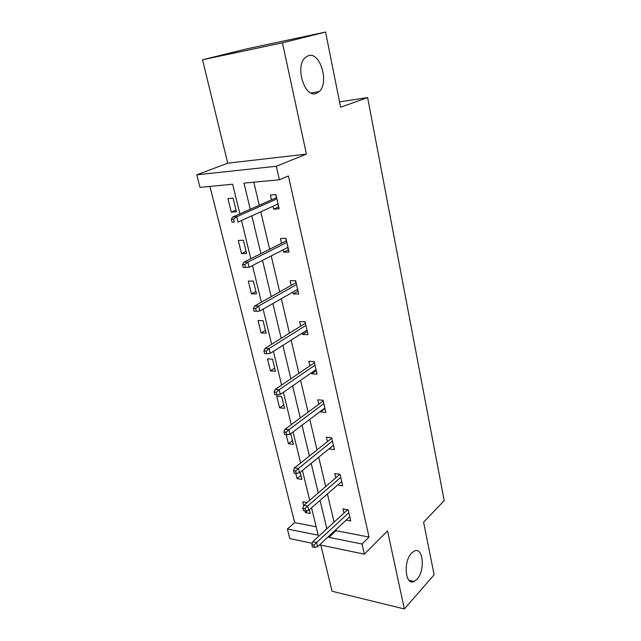 <?xml version="1.0" encoding="UTF-8"?>
<svg xmlns="http://www.w3.org/2000/svg" width="641" height="641" viewBox="0 0 641 641"><rect width="100%" height="100%" fill="white"/><g stroke="black" fill="none" stroke-linecap="round" stroke-linejoin="round"><path stroke-width="0.96" d="M316.269 93.418C304.9 98.418 294.732 66.984 305.028 57.714L308.433 55.639C320.276 51.56 329.41 82.977 319.186 91.599L316.269 93.418M417.035 579.224L414.054 581.483C405.224 586.034 403.037 561.42 411.61 553.079L414.278 551.076C423.172 546.436 425.456 570.562 417.035 579.224M320.812 545.074L332.07 591.258L404.343 608.95L387.533 530.868L364.32 554.169L319.603 544.826M325.58 32.05L282.449 42.819L202.524 59.773L246.969 48.828L325.58 32.05L340.619 107.231L367.614 97.568L444.205 500.645L423.605 522.191L434.133 574.809L404.343 608.95M312.287 543.296L289.812 538.6L287.352 529.001L318.224 535.211L311.542 507.824M209.936 186.411L294.684 522.607L287.352 529.001M239.87 213.846L232.651 184.239L200 187.364L196.795 174.817L276.319 166.267L279.38 179.768L244.005 183.15L250.262 209.246M202.524 59.773L227.731 163.175L196.795 174.817M367.614 97.568L339.554 101.895M287.801 247.418L288.338 249.758L283.594 252.201L289.075 252.017L285.934 238.3L280.438 238.548L281.527 243.251M283.594 252.201L283.058 249.854M306.783 330.195L307.103 331.581L302.616 334.442L308.025 334.634L305.06 321.726L299.651 321.59L300.701 326.149M302.616 334.442L302.296 333.04M324.666 408.141L324.787 408.686L320.532 411.899L325.86 412.427L323.072 400.264L317.736 399.792L318.753 404.207M320.532 411.899L320.412 411.346M337.679 485.021L342.687 485.806L340.05 474.324L334.794 473.547L335.788 477.833M253.804 182.212L259.244 205.264M260.791 211.786L269.629 249.237M271.207 255.927L279.692 291.855M281.311 298.69L289.452 333.168M291.094 340.147L298.914 373.238M300.589 380.345L308.097 412.131M309.795 419.35L317.007 449.878M318.737 457.209L325.668 486.543M327.423 493.971L334.081 522.167M335.852 529.682L336.084 530.66L369.056 537.078L288.402 175.963L279.38 179.768M346.14 520.107L350.739 520.957L348.183 509.795L342.967 508.874L343.945 513.104M333.216 445.431L329.105 448.964L334.394 449.645L331.685 437.827L326.389 437.194L327.391 441.553M315.853 369.745L316.077 370.698L311.71 373.735L317.071 374.104L314.202 361.58L308.826 361.268L309.859 365.755M311.71 373.735L311.486 372.782M297.44 289.436L297.857 291.286L293.249 293.947L298.698 293.955L295.645 280.654L290.189 280.702L291.262 285.333M293.249 293.947L292.825 292.088M277.857 204.07L278.514 206.931L273.643 209.15L279.155 208.758L275.91 194.6L270.382 195.064L271.488 199.84M273.643 209.15L272.978 206.274M369.056 537.078L362.013 544.025L364.32 554.169M227.731 163.175L306.414 154.128L282.449 42.819M306.414 154.128L276.319 166.267M328.673 536.373L328.905 537.358L362.013 544.025M251.841 215.833L260.903 253.636M262.522 260.39L271.207 296.639M272.866 303.538L281.199 338.32M282.881 345.355L290.886 378.727M292.6 385.898L300.276 417.932M302.023 425.215L309.403 455.975M311.173 463.363L318.257 492.921M320.051 500.405L326.854 528.801M309.707 500.276L302.44 470.47M300.621 463.018L293.049 431.978M291.262 424.63L283.378 392.3M281.615 385.065L273.403 351.372M271.664 344.265L263.098 309.138M261.4 302.175L252.474 265.542M250.807 258.724L241.489 220.504M294.684 522.607L316.165 526.79M233.076 198.165L236.409 211.786L231.289 212.155L227.94 198.598L233.076 198.165M243.372 240.231L246.609 253.443L241.521 253.62L238.268 240.463L243.372 240.231M253.371 281.046L256.512 293.874L251.448 293.866L248.299 281.095L253.371 281.046M263.074 320.676L266.127 333.136L261.095 332.951L258.035 320.548L263.074 320.676M272.497 359.168L275.462 371.267L270.462 370.931L267.489 358.88L272.497 359.168M281.655 396.563L284.54 408.325L279.572 407.836L276.68 396.122L281.655 396.563M290.758 433.709L293.362 444.357L288.426 443.724L286.198 434.71M300.204 472.289L301.943 479.396L297.039 478.627L295.741 473.378M294.459 468.178L294.299 467.545L294.876 467.626M309.371 509.723L310.292 513.489L305.42 512.592L305.004 510.901M303.706 505.661L302.752 501.807L307.055 502.56M336.084 530.66L328.905 537.358M307.824 510.492L305.42 512.592M300.966 475.414L297.039 478.627M292.448 440.639L288.426 443.724M283.699 404.904L279.572 407.836M274.701 368.15L270.462 370.931M265.438 330.339L261.095 332.951M255.911 291.423L251.448 293.866M246.104 251.36L241.521 253.62M235.992 210.096L231.289 212.155M347.646 509.699L312.792 541.725L316.614 542.518L348.856 512.712M313.954 545.138L311.838 544.69L312.407 546.989L314.523 547.438L313.954 545.138L316.614 542.518L317.624 546.661L349.77 516.726M312.792 541.725L311.838 544.69M314.523 547.438L317.624 546.661M339.89 474.3L303.818 505.34L307.664 506.029L340.756 477.385M304.956 508.633L302.816 508.241L303.401 510.613L305.541 511.005L304.956 508.633L307.664 506.029L308.714 510.292L341.701 481.511M303.818 505.34L302.816 508.241M305.541 511.005L308.714 510.292M331.469 437.803L331.557 438.212M331.758 438.156L294.572 467.866L298.45 468.443L332.423 441.04M295.685 471.023L293.53 470.694L294.131 473.138L296.286 473.467L295.685 471.023L298.45 468.443L299.523 472.834L333.392 445.287M294.572 467.866L293.53 470.694M296.286 473.467L299.523 472.834M322.856 400.248L323.032 401.026M323.232 400.978L285.053 429.246L288.947 429.702L323.841 403.63M286.126 432.258L283.955 431.994L284.58 434.51L286.751 434.774L286.126 432.258L288.947 429.702L290.061 434.237L324.843 408.005M285.053 429.246L283.955 431.994M286.751 434.774L290.061 434.237M322.896 400.248L323.12 400.962M313.978 361.572L314.25 362.75M314.459 362.702L275.229 389.432L279.155 389.76L315.011 365.114M276.271 392.284L274.092 392.1L274.733 394.696L276.912 394.888L276.271 392.284L279.155 389.76L280.301 394.431L316.045 369.617M275.229 389.432L274.092 392.1M276.912 394.888L280.301 394.431M313.994 361.572L314.338 362.694M305.42 323.28L304.908 322.006L305.212 323.336M305.3 323.28L265.102 348.367L269.052 348.56L305.909 325.436M266.111 351.052L263.908 350.939L264.573 353.616L266.768 353.736L266.111 351.052L269.052 348.56L270.238 353.383L306.975 330.075M265.102 348.367L263.908 350.939M266.768 353.736L270.238 353.383M295.421 280.654L295.822 281.415M296.102 282.665L295.597 281.423L295.894 282.713M295.99 282.665L254.645 305.981L258.627 306.037L296.535 284.54M255.615 308.489L253.403 308.457L254.084 311.222L256.296 311.262L255.615 308.489L258.627 306.037L259.845 311.013L297.632 289.323M254.645 305.981L253.403 308.457M256.296 311.262L259.845 311.013M285.71 238.308L286.223 239.574M286.503 240.792L285.998 239.582L286.295 240.848M286.383 240.8L243.852 262.225L247.859 262.121L286.872 242.378M244.782 264.541L242.546 264.597L243.26 267.449L245.487 267.401L244.782 264.541L247.859 262.121L249.117 267.265L288.001 247.314M243.852 262.225L242.546 264.597M245.487 267.401L249.117 267.265M275.686 194.624L276.327 196.418M276.608 197.62L276.103 196.434L276.383 197.668M276.487 197.628L232.699 217.027L236.737 216.754L276.896 198.886M233.58 219.126L231.337 219.278L232.066 222.227L234.31 222.082L233.58 219.126L236.737 216.754L238.035 222.066L278.066 203.982M234.31 222.082L232.066 222.227M232.699 217.027L231.337 219.278M414.054 581.483L409.038 580.369M319.186 91.599L310.957 92.961"/></g></svg>
